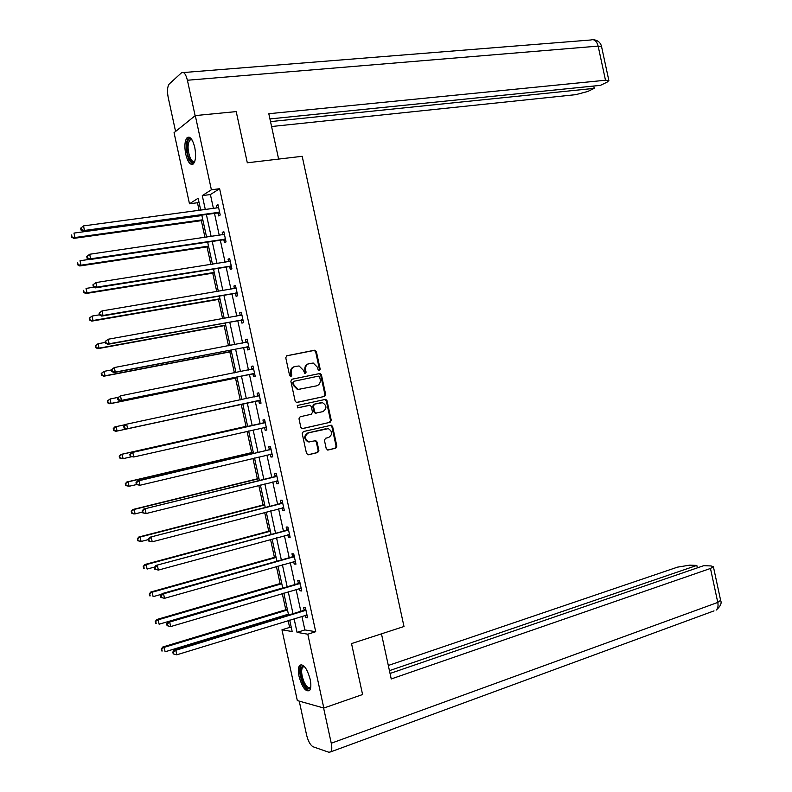 <?xml version="1.0" encoding="UTF-8"?>
<svg xmlns="http://www.w3.org/2000/svg" width="792" height="792" viewBox="0 0 792 792"><rect width="100%" height="100%" fill="white"/><g stroke="black" fill="none" stroke-linecap="round" stroke-linejoin="round"><path stroke-width="1.19" d="M319.394 370.656L320.206 369.27L316.374 351.599L314.493 350.232L286.942 355.717L285.754 357.717L289.634 375.616L290.971 376.576L291.803 375.17L291.298 372.854C290.892 369.527 292.149 367.399 295.07 366.458L299.099 365.963L303.445 370.349L304.88 373.606L306.088 372.2L305.583 369.904C305.177 366.597 306.415 364.478 309.306 363.548L313.256 363.053L317.592 367.429L318.087 369.715L319.394 370.656M319.057 370.666L319.483 369.458L315.652 351.797L314.275 350.42L286.546 355.856M290.644 376.586L290.595 373.032L291.298 372.854M304.93 373.606L304.87 370.082L305.583 369.904M299.089 676.556C297.99 671.022 298.198 667.25 299.732 665.24C303.534 663.637 307.009 668.299 310.157 679.229C311.256 684.763 311.048 688.525 309.523 690.525C305.672 692.089 302.197 687.436 299.089 676.556M185.714 154.143C184.249 146.055 184.754 140.521 187.219 137.541C190.159 136.075 192.664 139.362 194.763 147.411C196.218 155.519 195.713 161.053 193.258 163.994C190.298 165.459 187.783 162.172 185.714 154.143M326.245 448.717L328.116 450.014L335.719 448.183L336.857 446.153L332.61 426.532L331.373 425.215L303.376 431.561L302.207 433.6L306.514 453.469L308.415 454.786L317.731 452.529L318.889 450.49L317.057 442.025L315.84 440.718L308.741 441.797C304.405 438.778 304.366 435.778 308.603 432.818L328.314 428.63C332.66 431.59 332.739 434.56 328.551 437.55L325.571 438.253L324.423 440.283L326.245 448.717M198.921 201.821L197.456 202.742L189.486 203.791L174.052 132.68L195.287 115.582L236.214 111.603L247.312 162.786L302.188 156.301L403.989 626.512L351.529 643.589L362.578 694.534L323.819 708.038L297.327 700.583L281.962 629.798L292.179 631.541L289.694 620.077M195.287 115.582L211.385 189.773L202.277 195.604L205.296 209.494M301.92 616.315L304.87 629.927L315.711 631.699L219.622 188.724L211.385 189.773M315.711 631.699L307.801 634.204L323.819 708.038M324.502 396.426L325.651 394.436L321.403 374.804L320.067 373.448L292.03 379.21L290.852 381.219L295.159 401.099L296.455 402.445L324.502 396.426L323.779 396.584L324.928 394.584L320.671 374.982L319.344 373.626L291.783 379.289M327.007 400.673L331.254 420.305L330.115 422.304L302.079 428.62L300.831 427.284L298.99 418.78L300.168 416.75L311.355 414.236L312.513 412.216L311.305 406.603L310.018 405.266L297.752 407.85L297.238 405.494L325.72 399.336L327.007 400.673L326.274 400.821L330.521 420.423L331.254 420.305M219.622 188.724L210.405 194.555L213.414 208.395M214.493 213.395L219.255 235.353M220.325 240.253L225.106 262.3M226.146 267.102L230.947 289.238M231.977 293.951L236.798 316.176M237.798 320.79L242.639 343.104M243.619 347.619L248.48 370.022M249.44 374.438L254.321 396.94M255.252 401.257L260.142 423.779M261.093 428.155L265.954 450.579M266.924 455.053L271.775 477.378M272.765 481.952L277.586 504.177M278.596 508.84L283.397 530.957M284.427 535.719L289.209 557.736M290.258 562.587L295.01 584.506M296.089 589.456L300.821 611.276M218.067 213.137L218.671 215.919L220.216 215.018L217.968 204.673L216.434 205.603L216.929 207.92M223.879 239.956L224.482 242.738L226.047 241.916L223.809 231.571L222.245 232.422L222.77 234.838M229.7 266.775L230.304 269.557L231.888 268.805L229.64 258.469L228.066 259.241L228.611 261.746M235.521 293.575L236.115 296.357L237.719 295.693L235.471 285.358L233.887 286.051L234.452 288.654M241.332 320.384L241.936 323.156L243.55 322.572L241.303 312.236L239.699 312.85L240.283 315.553M247.144 347.173L247.748 349.955L249.371 349.44L247.134 339.105L245.51 339.649L246.114 342.431L247.629 341.392M252.955 373.963L253.559 376.745L255.202 376.299L252.965 365.973L251.321 366.439L251.925 369.22M258.766 400.742L259.37 403.524L261.033 403.158L258.786 392.832L257.133 393.218L257.737 396M264.577 427.512L265.172 430.294L266.855 430.007L264.617 419.681L262.944 419.998L263.548 422.77M270.379 454.281L270.983 457.063L272.676 456.855L270.438 446.53L268.745 446.767L269.349 449.539M276.2 481.09L276.784 483.823L278.497 483.694L276.26 473.368L274.557 473.527L275.161 476.309M282.021 507.939L282.595 510.573L284.318 510.523L282.081 500.207L280.358 500.287L280.962 503.059M287.842 534.788L288.397 537.322L290.139 537.342L287.902 527.027L286.16 527.036L286.763 529.808M293.664 561.617L294.198 564.062L295.96 564.161L293.723 553.856L291.961 553.776L292.565 556.548M299.485 588.456L300 590.792L301.772 590.971L299.534 580.665L297.762 580.516L298.366 583.288M305.306 615.275L305.791 617.522L307.593 617.78L305.356 607.474L303.564 607.246L304.168 610.018M197.456 202.742L199.099 210.325M201.346 220.651L204.989 237.432M207.039 246.916L210.87 264.528M212.741 273.171L216.751 291.624M218.444 299.425L222.621 318.711M224.136 325.67L228.502 345.797M229.828 351.905L234.382 372.864M235.521 378.14L240.253 399.93M241.214 404.365L245.995 426.383M247.064 431.333L251.678 452.588M252.935 458.38L257.37 478.804M258.806 485.427L263.053 504.999M264.677 512.464L268.745 531.194M270.547 539.5L274.428 557.39M276.408 566.528L280.111 583.565M282.269 593.545L285.793 609.741M286.853 614.651L287.031 615.483M288.139 620.562L289.625 627.422L291.347 627.7M289.625 627.422L281.962 629.798M200.713 210.108L198.139 198.248L189.486 203.791M288.585 615.018L283.833 593.089M282.754 588.109L277.972 566.082M276.913 561.201L272.111 539.075M271.072 534.293L266.251 512.058M265.231 507.375L260.38 485.041M259.38 480.447L254.519 458.014M253.539 453.509L248.648 430.977M247.688 426.571L242.778 403.94M241.837 399.594L236.937 376.992M235.966 372.547L231.086 350.024M230.096 345.49L225.225 323.067M224.225 318.424L219.374 296.089M218.345 291.357L213.523 269.112M212.474 264.28L207.662 242.124M206.593 237.194L201.802 215.127M294.099 618.72L297.059 632.372L307.801 634.204M206.385 214.503L211.167 236.531M212.226 241.451L217.028 263.568M218.077 268.389L222.899 290.595M223.918 295.317L228.759 317.612M229.759 322.245L234.62 344.629M235.6 349.163L240.481 371.636M241.441 376.071L246.342 398.633M247.282 402.97L252.183 425.561M253.133 429.957L258.024 452.45M258.994 456.944L263.855 479.338M264.845 483.922L269.686 506.217M270.706 510.899L275.517 533.085M276.557 537.867L281.348 559.954M282.407 564.825L287.179 586.813M288.248 591.773L293 613.661M210.405 194.555L202.277 195.604M304.87 629.927L297.059 632.372M216.434 205.603L218.127 205.375M222.245 232.422L223.938 232.185M228.066 259.241L229.749 258.984M233.887 286.051L235.561 285.773M239.699 312.85L241.372 312.553M245.51 339.649L247.183 339.332M251.321 366.439L252.995 366.102M259.37 403.524L261.033 403.158M257.133 393.218L258.796 392.872M265.172 430.294L266.835 429.917M270.983 457.063L272.636 456.667M276.784 483.823L278.438 483.407M282.595 510.573L284.239 510.137M288.397 537.322L290.04 536.867M294.198 564.062L295.832 563.597M300 590.792L301.633 590.307M305.791 617.522L307.425 617.018M308.821 363.677L308.593 363.736C305.712 364.667 304.465 366.775 304.87 370.082M294.565 366.587L294.367 366.647C291.446 367.577 290.189 369.706 290.595 373.032M296.901 402.475L323.779 396.584M319.681 377.081L318.374 376.141L294.238 381.209L293.416 382.615L293.941 385.06L298.158 389.407L316.523 385.862C319.384 384.912 320.612 382.783 320.206 379.497L319.681 377.081M294.238 381.209L292.713 382.783L293.416 382.615M316.523 385.862L297.455 389.565L293.238 385.219L292.713 382.783M302.366 428.65L329.383 422.433L330.521 420.423M309.415 405.266L297.564 407.87M322.859 411.642C327.086 408.623 326.967 405.643 322.512 402.702L314.592 404.118L313.434 406.128L314.652 411.731L315.919 413.068L322.859 411.642M320.374 402.821L320.928 402.722M316.414 413.087L315.196 413.196L313.929 411.87L312.711 406.266L313.87 404.257L320.196 402.861M326.274 400.821L324.611 399.455M309.83 441.906L308.029 441.896C303.692 438.877 303.653 435.887 307.89 432.927L325.888 428.739M307.91 454.816L317.008 452.618L318.166 450.579L316.335 442.124L314.899 440.778M327.631 450.054L334.976 448.272L336.115 446.252L331.868 426.65L330.393 425.304M201.901 215.563L73.983 233.086L74.953 237.521L73.795 238.382L202.95 220.423M72.013 236.768L71.626 234.996L71.547 237.115L74.953 237.521L202.811 219.78M73.795 238.382L71.547 237.115M80.596 228.235L80.992 230.046L81.477 229.68L81.081 227.868L80.596 228.235L83.497 225.908L218.117 207.722M81.081 227.868L83.497 225.908L84.487 230.452L83.269 231.353L217.166 213.028L219.909 213.632M219.612 212.226L84.487 230.452L81.477 229.68M80.992 230.046L83.269 231.353M194.822 161.251C193.179 163.489 191.357 162.697 189.367 158.895C185.17 150.817 186.793 135.175 191.476 139.313L191.842 139.63M191.981 139.847L189.931 139.956C187.318 144.223 187.447 150.302 190.337 158.192C191.852 161.172 193.327 162.152 194.763 161.142L194.901 161.014M189.139 137.125L188.545 137.481C185.318 142.778 185.486 150.312 189.05 160.103L192.892 164.251M310.731 687.327C308.771 690.505 306.167 688.783 302.93 682.169C299.425 671.735 299.732 666.399 303.871 666.181L304.385 666.468M304.564 666.666L302.702 667.092C300.97 670.062 301.376 674.893 303.92 681.566C306.405 686.822 308.613 688.743 310.553 687.327L310.761 687.07M301.405 664.567L301.01 664.914C298.861 668.606 299.366 674.586 302.504 682.862C304.791 687.911 307.068 690.525 309.335 690.713M278.626 159.083L268.805 113.721L605.494 80.239L598.148 46.114L187.407 80.239L195.139 115.701L175.616 131.432M271.577 126.522L575.804 94.654L587.773 91.466L594.218 88.358L270.508 121.602M187.407 80.239C185.823 74.072 183.893 71.557 181.615 72.686L169.29 83.942C167.389 86.437 167.013 90.902 168.171 97.317L175.576 131.432M269.933 118.929L600.445 85.358L607.068 82.16L608.86 80.536L605.494 80.239M593.713 86.041L594.218 88.358M381.467 633.847L391.238 678.962L710.473 568.458L713.404 566.745L711.097 565.943L703.741 565.666L390.05 673.467M714.018 610.879L330.799 751.836L328.947 752.281L313.157 746.797C310.385 745.252 308.197 741.332 306.593 735.035L299.237 701.118M330.799 751.836C331.947 750.301 332.095 747.44 331.254 743.233L323.601 707.979M697.356 567.864L696.831 565.419L689.674 565.151L677.477 567.151L388.318 665.458M696.831 565.419L389.436 670.646M89.07 259.42L80.012 260.756L80.972 265.191L79.794 265.973L208.652 246.668M78.032 264.439L77.646 262.667L77.566 264.756L80.972 265.191L208.534 246.114M79.794 265.973L77.566 264.756M94.189 287.13L86.031 288.417L86.991 292.852L85.793 293.545L214.345 272.913M84.051 292.1L83.665 290.327L83.576 292.377L86.991 292.852L214.246 272.448M85.793 293.545L83.576 292.377M86.754 256.539L87.15 258.35L87.645 258.024L87.249 256.212L86.754 256.539L89.664 254.252L224.413 234.363M87.249 256.212L89.664 254.252L90.654 258.796L89.417 259.608L222.988 239.857L225.73 240.431M225.443 239.125L90.654 258.796L87.645 258.024M223.641 234.709L224.383 234.244M87.15 258.35L89.417 259.608M92.911 284.843L93.308 286.654L93.802 286.358L93.406 284.546L92.911 284.843L95.832 282.586L230.244 261.261M93.406 284.546L95.832 282.586L96.822 287.13L95.565 287.862L228.809 266.676L231.541 267.221M231.274 266.023L96.822 287.13L93.802 286.358M229.254 261.647L230.195 261.043M93.308 286.654L95.565 287.862M99.436 314.82L92.05 316.077L93.011 320.503L91.803 321.116L220.037 299.148M90.07 319.75L89.684 317.978L89.585 319.998L93.011 320.503L219.958 298.772M89.199 318.226L92.05 316.077L89.684 317.978M91.803 321.116L89.585 319.998M105.435 342.392L98.059 343.718L99.03 348.153L97.802 348.678L225.73 325.373M96.089 347.401L95.703 345.629L95.594 347.609L99.03 348.153L225.67 325.096M95.208 345.837L98.059 343.718L95.703 345.629M97.802 348.678L95.594 347.609M111.434 369.953L104.079 371.359L105.039 375.794L103.792 376.24L231.422 351.599M102.099 375.032L101.722 373.26L101.604 375.22L105.039 375.794L231.383 351.41M101.218 373.448L104.079 371.359L101.722 373.26M103.792 376.24L101.604 375.22M99.069 313.127L99.465 314.949L99.97 314.681L99.574 312.87L99.069 313.127L101.99 310.919L236.075 288.139M99.574 312.87L101.99 310.919L102.98 315.454L101.713 316.097L234.63 293.495L237.352 294.01M237.115 292.901L102.98 315.454L99.97 314.681M234.868 288.575L236.006 287.833M99.465 314.949L101.713 316.097M105.227 341.421L105.613 343.233L106.128 343.005L105.732 341.194L105.227 341.421L108.157 339.243L241.906 315.018M105.732 341.194L108.157 339.243L109.147 343.777L107.851 344.332L240.441 320.305L243.164 320.8M242.946 319.78L109.147 343.777L106.128 343.005M240.481 315.513L241.817 314.612M105.613 343.233L107.851 344.332M111.375 369.696L111.771 371.507L112.296 371.319L111.9 369.498L111.375 369.696L114.315 367.547L247.738 341.897M111.9 369.498L114.315 367.547L115.305 372.091L113.999 372.557L246.262 347.104L248.965 347.569M248.767 346.648L115.305 372.091L112.296 371.319M111.771 371.507L113.999 372.557M118.087 397.376L110.098 398.99L111.058 403.425L109.791 403.791L237.115 377.814M108.118 402.663L107.732 400.9L107.613 402.811L111.058 403.425L237.085 377.715M107.227 401.049L110.098 398.99L107.732 400.9M109.791 403.791L107.613 402.811M117.523 397.96L117.919 399.772L118.454 399.623L118.058 397.802L117.523 397.96L120.473 395.861L253.569 368.755M118.058 397.802L120.473 395.861L121.463 400.396L120.136 400.782L252.074 373.903L254.777 374.339M254.598 373.517L121.463 400.396L118.454 399.623M253.351 368.904L251.717 369.369L253.44 368.161M117.919 399.772L120.136 400.782M115.781 431.333L242.797 404.019L115.781 431.333L113.622 430.402L114.127 430.294L113.741 428.522L113.236 428.64L113.622 430.402M125.067 424.71L116.107 426.621L117.067 431.046L114.127 430.294M113.236 428.64L114.82 426.918L116.107 426.621L113.741 428.522M123.681 426.225L124.067 428.036L124.611 427.918L124.215 426.106L123.681 426.225L125.284 424.472L259.39 395.614M124.215 426.106L126.631 424.156L127.621 428.69L126.274 428.987L257.885 400.693L260.588 401.099M260.429 400.376L127.621 428.69L124.611 427.918M257.222 396.317L259.241 394.921M124.067 428.036L126.274 428.987M247.579 426.027L120.82 454.459L122.116 454.242L123.077 458.667L131.403 456.786M247.589 426.086L122.116 454.242L119.236 456.222L119.622 457.994L120.136 457.905L119.75 456.142M120.136 457.905L123.077 458.667L119.622 457.994M119.236 456.222L120.82 454.459M264.439 422.878L131.422 452.678L265.221 422.473M130.373 454.39L132.789 452.45L133.779 456.984L130.225 456.291L130.759 456.212L130.373 454.39L129.829 454.479L130.225 456.291M266.251 427.225L133.779 456.984L130.759 456.212M262.766 423.185L265.053 421.681M266.389 427.858L264.211 427.452M131.422 452.678L129.829 454.479M253.262 452.222L126.809 481.991L128.126 481.853L129.086 486.278L136.917 484.486L136.521 482.675L135.976 482.734L136.363 484.546L139.927 485.258L138.946 480.734L271.042 449.321M253.291 452.38L128.126 481.853L125.235 483.803L126.146 485.516L125.76 483.754M126.146 485.516L129.086 486.278L125.621 485.565M125.235 483.803L126.809 481.991M272.072 454.073L139.927 485.258L136.917 484.486M136.521 482.675L138.946 480.734L137.56 480.873L268.577 449.965L270.854 448.43M272.191 454.608L270.27 454.262M137.56 480.873L135.976 482.734M258.944 478.408L132.799 509.513L134.135 509.454L135.095 513.879L142.362 512.077M258.994 478.665L134.135 509.454L131.244 511.375L132.155 513.127L131.769 511.355M132.155 513.127L135.095 513.879L133.759 513.919L131.62 513.137M131.244 511.375L132.799 509.513M276.091 476.586L143.698 509.068L276.863 476.16M142.679 510.949L145.094 509.008L146.084 513.543L142.51 512.78L143.065 512.761L142.679 510.949L142.115 510.969L142.51 512.78M277.893 480.912L146.084 513.543L143.065 512.761M274.378 476.735L276.655 475.18M277.992 481.348L276.309 481.061M143.698 509.068L142.115 510.969M264.627 504.593L138.788 537.026L140.135 537.055L141.105 541.481L148.342 539.599M264.696 504.94L140.135 537.055L137.244 538.936L138.164 540.718L137.778 538.946M138.164 540.718L141.105 541.481L137.62 540.708M137.244 538.936L138.788 537.026M281.912 503.425L149.827 537.253L282.685 502.989M148.827 539.223L151.242 537.273L152.232 541.807L148.658 541.015L149.223 541.035L148.827 539.223L148.262 539.203L148.658 541.015M283.714 507.741L152.232 541.807L149.223 541.035M280.19 503.494L282.457 501.92M283.793 508.088L282.358 507.86M149.827 537.253L148.262 539.203M270.31 530.779L144.778 564.538L146.144 564.647L147.104 569.062L154.737 567.003M270.399 531.204L146.144 564.647L143.233 566.498L144.164 568.309L143.788 566.537M144.164 568.309L143.619 568.26M143.233 566.498L144.778 564.538M287.734 530.264L155.955 565.429L288.506 529.818M154.975 567.478L157.39 565.538L158.38 570.072L154.796 569.24L155.371 569.29L154.975 567.478L154.4 567.428L154.796 569.24M289.535 534.56L158.38 570.072L155.371 569.29M285.991 530.254L288.248 528.65M289.595 534.818L288.397 534.64M155.955 565.429L154.4 567.428M275.992 556.944L150.757 592.04L152.143 592.228L153.113 596.653L161.588 594.257M276.101 557.469L152.143 592.228L149.233 594.049L150.173 595.891L149.787 594.129M150.173 595.891L149.619 595.812M149.233 594.049L150.757 592.04M293.555 557.093L291.803 557.004L162.083 593.594L163.538 593.792L294.327 556.637M161.123 595.732L163.538 593.792L164.528 598.316L160.934 597.465L161.519 597.544L161.123 595.732L160.538 595.653L160.934 597.465M295.357 561.379L164.528 598.316L161.519 597.544M291.803 557.004L294.05 555.37M295.386 561.538L294.436 561.409M162.083 593.594L160.538 595.653M281.665 583.11L156.747 619.532L158.153 619.809L159.113 624.225L282.714 587.931M281.803 583.724L158.153 619.809L155.232 621.591L156.172 623.472L155.786 621.7M156.172 623.472L155.608 623.353M155.232 621.591L156.747 619.532M299.376 583.912L297.604 583.753L168.211 621.76L169.686 622.037L300.138 583.447M167.27 623.977L169.686 622.037L170.676 626.571L167.072 625.67L167.666 625.789L167.27 623.977L166.686 623.858L167.072 625.67M301.168 588.199L170.676 626.571L167.666 625.789M297.604 583.753L299.851 582.09M301.188 588.258L300.505 588.169M168.211 621.76L166.686 623.858M287.348 609.276L162.726 647.024L164.152 647.381L165.112 651.796L288.407 614.176M287.496 609.969L164.152 647.381L161.221 649.123L162.172 651.034L161.786 649.272M162.172 651.034L161.608 650.885M161.221 649.123L162.726 647.024M305.187 610.731L303.405 610.493L174.339 649.905L175.834 650.282L305.959 610.256M173.418 652.222L175.834 650.282L176.814 654.806L173.21 653.875L173.804 654.024L173.418 652.222L172.814 652.063L173.21 653.875M306.989 614.998L176.814 654.806L173.804 654.024M303.405 610.493L305.643 608.801M174.339 649.905L172.814 652.063M319.483 369.458L320.206 369.27M291.1 375.349L291.803 375.17M305.375 372.379L306.088 372.2M313.78 350.43L314.493 350.232M315.652 351.797L316.374 351.599M318.81 373.636L319.532 373.458M320.671 374.982L321.403 374.804M324.928 394.584L325.651 394.436M293.238 385.219L293.941 385.06M299.327 389.545L300.039 389.387M329.383 422.433L330.115 422.304M313.87 404.257L314.592 404.118M312.711 406.266L313.434 406.128M313.929 411.87L314.652 411.731M307.89 432.927L308.603 432.818M316.335 442.124L317.057 442.025M318.166 450.579L318.889 450.49M317.008 452.618L317.731 452.529M331.868 426.65L332.61 426.532M336.115 446.252L336.857 446.153M334.976 448.272L335.719 448.183M219.344 212.157L217.8 213.068M218.711 212.117L217.166 213.028M601.603 46.807L598.148 46.114C596.693 40.946 594.277 38.907 590.921 39.976L183.516 72.537M331.254 743.233L717.78 602.425L710.473 568.458M713.404 566.745L720.68 600.574C721.948 603.197 720.433 606.375 716.136 610.107C717.899 608.523 718.443 605.969 717.78 602.425L720.621 600.296M225.185 239.065L223.621 239.897M224.552 239.026L222.988 239.857M231.016 265.954L229.442 266.706M230.383 265.924L228.809 266.676M236.848 292.842L235.254 293.515M236.224 292.822L234.63 293.495M242.679 319.72L241.075 320.324M242.055 319.711L240.441 320.305M241.699 315.167L241.055 315.414M248.51 346.599L246.886 347.114M247.886 346.589L246.262 347.104M247.52 342.045L246.589 342.352M254.341 373.458L252.697 373.903M253.717 373.458L252.074 373.903M260.172 400.326L258.509 400.693M259.548 400.326L257.885 400.693M259.182 395.772L257.519 396.148M265.993 427.175L264.32 427.462M265.003 422.621L263.33 422.928M271.814 454.024L270.656 454.172M270.26 449.737L268.577 449.965M270.834 449.47L269.141 449.698M277.645 480.863L276.873 480.922M276.655 476.319L274.943 476.467M283.467 507.702L282.883 507.721M282.477 503.148L280.754 503.217M288.298 529.977L286.555 529.977M294.119 556.796L292.357 556.717M299.93 583.615L298.158 583.457M305.752 610.424L303.96 610.187M314.275 350.42L314.998 350.222M319.344 373.626L320.067 373.448M297.455 389.565L298.158 389.407M315.196 413.196L315.919 413.068M324.987 399.485L325.72 399.336M308.029 441.896L308.741 441.797M315.117 440.817L315.84 440.718M330.63 425.334L331.373 425.215M218.948 212.107L217.414 213.018M191.803 139.758L189.931 139.956M304.465 666.547L303.871 666.181M304.257 666.577L302.702 667.092M593.416 39.699C597.881 40.273 600.593 42.55 601.544 46.55L608.86 80.536M224.849 239.016L223.294 239.847M230.749 265.914L229.175 266.666M236.64 292.802L235.046 293.486M242.53 319.691L240.926 320.295M248.421 346.579L246.797 347.104M254.301 373.458L252.658 373.903"/></g></svg>
